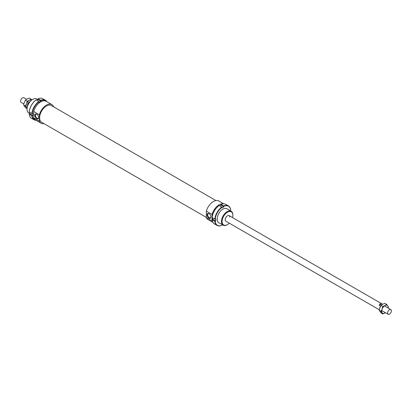 <?xml version="1.0" encoding="UTF-8"?>
<svg xmlns="http://www.w3.org/2000/svg" width="412" height="412" viewBox="0 0 412 412"><rect width="100%" height="100%" fill="white"/><g stroke="black" fill="none" stroke-linecap="round" stroke-linejoin="round"><path stroke-width="0.62" d="M391.4 310.844A2.688 1.55 120 0 0 390.844 309.613A2.688 1.55 120 0 0 388.768 310.334A2.688 1.55 120 0 0 387.599 313.038A2.688 1.55 120 0 0 388.156 314.268A2.688 1.55 120 0 0 390.226 313.553A2.688 1.55 120 0 0 391.4 310.844M28.933 103.031L28.845 102.985A3.229 1.864 120 0 0 27.939 104.885M380.724 306.028L380.631 306.085A3.229 1.864 120 0 0 379.663 308.279M380.631 306.085L379.298 305.313C379.637 303.958 380.477 303.474 381.821 303.86L382.583 304.298M29.669 102.001A2.369 1.365 120 0 0 27.748 105.019A2.369 1.365 120 0 0 27.769 105.297M26.548 99.287L23.845 97.732A2.688 1.55 120 0 0 21.774 98.447A2.688 1.55 120 0 0 20.6 101.156A2.688 1.55 120 0 0 21.156 102.387L23.819 103.927M29.973 101.635A2.688 1.55 120 0 0 27.522 105.153A2.688 1.55 120 0 0 27.604 105.74M379.298 305.313L381.821 303.86M223.726 203.816L218.793 200.968A10.758 6.211 120 0 0 206.34 211.14L212.046 214.431L212.046 220.889L206.34 217.593L206.34 211.14M223.304 203.827A10.758 6.211 120 0 0 212.046 214.431M215.914 200.546L51.299 105.508A9.682 5.588 120 0 0 43.842 108.099A9.682 5.588 120 0 0 39.614 117.842A9.682 5.588 120 0 0 41.622 122.276L206.34 217.376M53.648 106.862A10.758 6.211 120 0 0 51.84 104.576L46.134 101.28A10.758 6.211 120 0 0 33.681 111.451L39.387 114.747L39.387 121.205L33.681 117.909L33.681 111.451M51.84 104.576A10.758 6.211 120 0 0 39.387 114.747M229.767 217.088A3.229 1.864 120 0 0 229.103 215.61A3.229 1.864 120 0 0 226.615 216.475A3.229 1.864 120 0 0 225.204 219.725A3.229 1.864 120 0 0 225.874 221.203L379.298 309.778M36.874 114.289A2.338 1.349 -120 0 0 35.839 114.248A2.338 1.349 -120 0 0 35.484 116.122A2.338 1.349 -120 0 0 37.008 118.182A2.338 1.349 -120 0 0 38.182 118.301A2.338 1.349 -120 0 0 38.661 117.384M36.725 118.677A2.745 1.586 60 0 1 34.783 115.319A2.745 1.586 60 0 1 36.725 114.196L36.725 114.196A2.745 1.586 60 0 1 38.666 117.559A2.745 1.586 60 0 1 36.725 118.677M209.152 213.756A2.338 1.349 -120 0 0 208.122 213.71A2.338 1.349 -120 0 0 207.761 215.584A2.338 1.349 -120 0 0 209.291 217.649A2.338 1.349 -120 0 0 210.46 217.763A2.338 1.349 -120 0 0 210.939 216.846M209.002 218.144A2.745 1.586 60 0 1 207.066 214.781A2.745 1.586 60 0 1 209.002 213.663L209.002 213.663A2.745 1.586 60 0 1 210.944 217.021A2.745 1.586 60 0 1 209.002 218.144M229.304 223.18A7.586 4.378 -60 0 1 227.486 224.597A7.586 4.378 -60 0 1 222.125 221.502A7.586 4.378 -60 0 1 227.486 212.216A7.586 4.378 -60 0 1 232.852 215.311L232.852 214.915A8.07 4.656 120 0 0 231.178 211.222A8.07 4.656 120 0 0 224.962 213.385A8.07 4.656 120 0 0 221.44 221.502A8.07 4.656 120 0 0 223.113 225.194A8.07 4.656 120 0 0 227.146 224.798A8.07 4.656 120 0 0 227.321 224.689M232.852 215.311A7.586 4.378 -60 0 1 232.533 217.593M32.558 99.483A7.586 4.378 120 0 0 32.388 99.575A7.586 4.378 120 0 0 27.027 108.861L27.027 109.257A8.07 4.656 -60 0 1 32.733 99.38A8.07 4.656 -60 0 1 36.766 98.978L37.796 99.57M29.726 113.547L28.696 112.95A8.07 4.656 -60 0 1 27.027 109.257M39.387 121.205A10.758 6.211 120 0 0 41.082 123.209A10.758 6.211 120 0 0 43.966 123.631M212.046 220.889A10.758 6.211 120 0 0 212.767 222.073M33.681 117.909A10.758 6.211 120 0 0 35.381 119.913L41.082 123.209M206.34 217.593A10.758 6.211 120 0 0 208.039 219.596L212.973 222.444M219.354 223.026A8.122 4.686 -60 0 1 217.181 219.086A8.122 4.686 -60 0 1 222.923 209.142A8.122 4.686 -60 0 1 227.424 209.054M221.785 225.364L221.975 225.256A11.026 6.365 -60 0 1 215.188 221.337L214.801 221.337A11.294 6.52 120 0 0 217.088 225.441A11.294 6.52 120 0 0 221.785 225.364M214.801 221.337L212.144 219.802L212.654 219.282L215.697 221.038L215.188 221.337M217.088 225.441L214.425 223.907A11.294 6.52 -60 0 1 212.144 219.802M214.801 219.143L215.188 219.143A11.026 6.365 -60 0 1 221.975 207.385L221.785 207.056A11.294 6.52 120 0 0 214.801 219.143L212.144 217.603A11.294 6.52 -60 0 1 219.122 205.516L218.932 205.629A11.026 6.365 120 0 0 212.144 217.382L212.144 217.603M221.785 207.056L219.122 205.516M230.148 210.625L230.663 209.986A11.294 6.52 120 0 0 228.382 205.882A11.294 6.52 120 0 0 223.685 205.954L223.876 206.881L221.975 207.978L221.975 207.385M212.654 217.902L212.654 219.282M223.685 205.954L221.023 204.419L220.832 205.119L219.632 205.815M221.975 225.256L222.083 224.602M221.023 204.419A11.294 6.52 -60 0 1 225.719 204.342L228.382 205.882M223.876 206.288A11.026 6.365 -60 0 1 230.663 210.208M223.876 206.881L220.832 205.119M215.188 219.143L215.697 218.844L215.697 221.038M36.704 100.198L37.904 99.508L38.095 98.808A11.294 6.52 -60 0 1 42.791 98.731L45.454 100.265A11.294 6.52 120 0 0 40.757 100.343L40.948 100.672A11.026 6.365 -60 0 1 46.582 101.543M38.095 98.808L40.757 100.343M46.906 101.728A11.294 6.52 120 0 0 45.454 100.265M37.904 99.508L40.948 101.264L40.948 100.672M36.194 99.905L36.004 100.013A11.026 6.365 120 0 0 29.216 111.77L29.216 111.992A11.294 6.52 -60 0 1 36.194 99.905L38.857 101.44A11.294 6.52 120 0 0 31.873 113.527L32.26 113.527A11.026 6.365 -60 0 1 39.047 101.774L39.047 102.361L40.948 101.264M29.216 111.992L31.873 113.527M35.829 120.17A11.026 6.365 -60 0 1 32.26 115.726L32.769 115.427L32.769 113.233L32.26 113.527M29.216 114.186L31.873 115.726A11.294 6.52 120 0 0 34.16 119.83L31.497 118.296A11.294 6.52 -60 0 1 29.216 114.186L29.726 113.671L32.769 115.427M34.16 119.83A11.294 6.52 120 0 0 36.148 120.361M39.047 101.774L38.857 101.44M32.26 115.726L31.873 115.726M29.726 113.671L29.726 112.291M31.652 100.059A4.573 2.642 120 0 0 29.345 100.276A4.573 2.642 120 0 0 26.548 103.762A4.573 2.642 120 0 0 26.116 105.879A4.573 2.642 120 0 0 26.548 107.491L25.328 105.997L26.548 103.762L27.192 101.187L29.345 100.276L30.926 99.035L29.221 98.051L27.063 98.962L25.487 100.204L24.267 102.444L23.623 105.014L25.487 107.671L27.032 108.562M30.926 99.035L31.745 99.992M27.192 108.655L26.548 107.491A4.573 2.642 120 0 0 27.079 107.98M23.623 105.014L25.328 105.997M25.487 100.204L27.192 101.187M385.452 312.713L382.779 313.949L380.915 311.297L382.135 309.057A4.573 2.642 120 0 0 381.703 311.173A4.573 2.642 120 0 0 382.135 312.79A4.573 2.642 120 0 0 384.937 313.038A4.573 2.642 120 0 0 385.436 312.703M388.13 308.047A4.573 2.642 120 0 0 388.166 307.44A4.573 2.642 120 0 0 387.733 305.822L388.377 306.986L388.181 308.073M386.513 304.329L387.733 305.822A4.573 2.642 120 0 0 384.937 305.575L386.513 304.329L384.808 303.345L382.655 304.257L381.074 305.503L379.854 307.738L379.21 310.313L381.074 312.966L382.779 313.949M384.937 305.575A4.573 2.642 120 0 0 382.135 309.057L382.779 306.487L384.937 305.575M382.779 306.487L381.074 305.503M380.915 311.297L379.21 310.313M384.432 305.91L390.844 309.613M229.103 215.61L382.645 304.262M381.744 310.571L388.156 314.268M226.492 208.513L231.178 211.222M227.486 224.597L227.146 224.798M32.388 99.575L32.733 99.38M218.422 222.49L223.113 225.194"/></g></svg>
